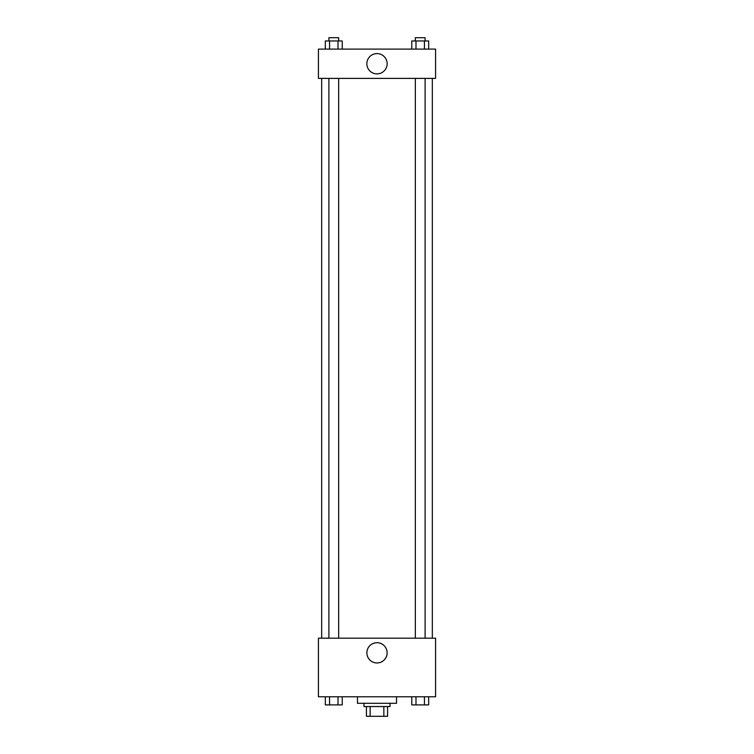 <?xml version="1.0" encoding="UTF-8"?>
<svg xmlns="http://www.w3.org/2000/svg" width="754" height="754" viewBox="0 0 754 754"><rect width="100%" height="100%" fill="white"/><g stroke="black" fill="none" stroke-linecap="round" stroke-linejoin="round"><path stroke-width="1.13" d="M383.852 706.536L383.852 716.3L366.425 716.3L366.425 706.536M383.852 716.3L387.575 716.3L387.575 706.536L387.575 716.3M390.016 703.284L390.016 706.536L363.984 706.536L363.984 703.284M370.148 706.536L370.148 716.3M357.471 696.771L357.471 703.284L396.529 703.284L396.529 696.771M435.586 696.771L318.414 696.771L318.414 638.186L435.586 638.186L435.586 696.771M377 662.964A10.132 10.132 0 0 1 368.225 647.771A10.132 10.132 0 0 1 385.775 647.771A10.132 10.132 0 0 1 377 662.964M432.334 78.388L432.334 638.186M415.341 638.186L415.341 78.388M338.659 78.388L338.659 638.186M435.586 78.388L318.414 78.388L318.414 49.095L435.586 49.095L435.586 78.388M387.132 63.741A10.132 10.132 0 0 1 371.929 72.516A10.132 10.132 0 0 1 371.929 54.957A10.132 10.132 0 0 1 387.132 63.741M428.677 49.095L428.677 40.952L411.769 40.952L411.769 49.095M424.445 40.952L424.445 49.095M415.991 40.952L415.991 49.095M415.341 40.952L415.341 37.7L425.105 37.7L425.105 40.952M342.231 49.095L342.231 40.952L325.323 40.952L325.323 49.095M338.009 40.952L338.009 49.095M329.555 40.952L329.555 49.095M328.895 40.952L328.895 37.7L338.659 37.7L338.659 40.952M428.677 696.771L428.677 704.905L411.769 704.905L411.769 696.771M424.445 696.771L424.445 704.905M415.991 696.771L415.991 704.905M425.105 704.905L415.341 704.905M342.231 696.771L342.231 704.905L325.323 704.905L325.323 696.771M338.009 696.771L338.009 704.905M329.555 696.771L329.555 704.905M338.659 704.905L328.895 704.905M321.666 78.388L321.666 638.186M425.105 638.186L425.105 78.388M328.895 78.388L328.895 638.186"/></g></svg>
